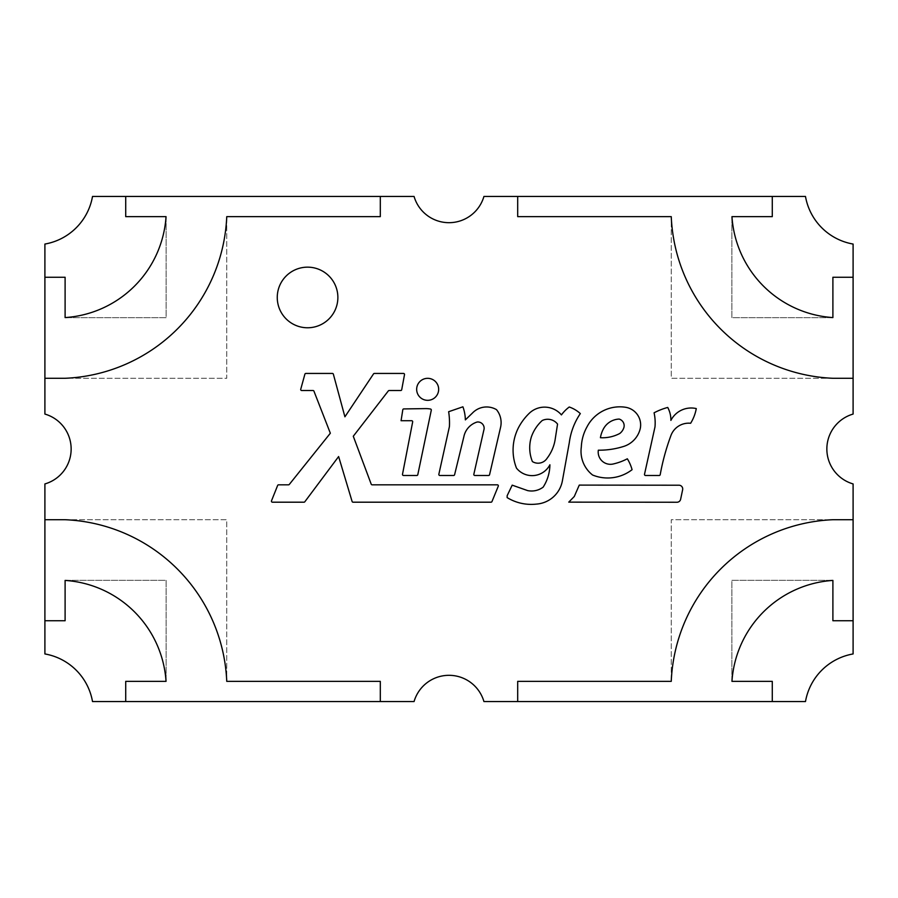 <?xml version="1.0" encoding="UTF-8"?>
<svg xmlns="http://www.w3.org/2000/svg" width="898" height="898" viewBox="0 0 898 898"><rect width="100%" height="100%" fill="white"/><g stroke="black" fill="none" stroke-linecap="round" stroke-linejoin="round"><path stroke-width="0.67" stroke-dasharray="4.49 3.37" d="M483.798 430.277A6.264 6.264 0 0 0 477.119 422.026A19.307 19.307 0 0 0 463.862 436.72L454.601 474.705A1.01 1.01 0 0 1 453.625 475.48L439.84 475.48A1.01 1.01 0 0 1 438.853 474.245L449.415 426.606A71.795 71.795 0 0 0 448.641 411.722L462.908 406.805A40.388 40.388 0 0 1 465.355 419.882L472.561 412.934A19.531 19.531 0 0 1 496.504 409.656A20.609 20.609 0 0 1 500.478 427.706L489.567 474.694A1.01 1.01 0 0 1 488.579 475.48L474.829 475.48A1.01 1.01 0 0 1 473.841 474.245L483.798 430.277M670.896 420.006A26.558 26.558 0 0 0 667.73 407.445A66.317 66.317 0 0 0 654.081 412.799A46.326 46.326 0 0 1 654.99 426.898L644.517 474.245A1.01 1.01 0 0 0 645.505 475.48L659.211 475.48A1.01 1.01 0 0 0 660.21 474.649A229.922 229.922 0 0 1 670.739 436.069A18.948 18.948 0 0 1 690.629 423.272A42.195 42.195 0 0 0 696.287 408.579A22.764 22.764 0 0 0 670.896 420.399A26.558 26.558 0 0 0 670.896 420.006M623.987 427.224A6.892 6.892 0 0 0 619.149 419.074A18.634 18.634 0 0 0 603.243 429.266A28.399 28.399 0 0 0 600.414 437.708A36.852 36.852 0 0 0 619.766 433.487A11.741 11.741 0 0 0 623.987 427.224M640.644 424.911A17.859 17.859 0 0 0 625.277 407.232A36.964 36.964 0 0 0 586.933 426.999A45.046 45.046 0 0 0 581.32 447.002A30.105 30.105 0 0 0 592.59 475.02A39.939 39.939 0 0 0 632.08 469.688A41.824 41.824 0 0 0 627.332 458.788A56.585 56.585 0 0 1 613.85 463.828A12.246 12.246 0 0 1 598.337 450.19A80.562 80.562 0 0 0 622.886 446.665A24.673 24.673 0 0 0 640.296 428.402A17.859 17.859 0 0 0 640.644 424.911M498.345 485.829A1.01 1.01 0 0 0 497.335 484.819L372.154 484.819A1.01 1.01 0 0 1 371.211 484.168L353.284 436.248L388.329 390.922A1.01 1.01 0 0 1 389.126 390.529L400.71 390.529A1.01 1.01 0 0 0 401.709 389.698L404.504 374.623A1.01 1.01 0 0 0 403.505 373.433L374.387 373.433A1.01 1.01 0 0 0 373.546 373.871L344.911 416.818L333.36 374.174A1.01 1.01 0 0 0 332.383 373.433L305.87 373.433A1.01 1.01 0 0 0 304.893 374.174L300.74 389.249A1.01 1.01 0 0 0 301.706 390.529L313.009 390.529A1.01 1.01 0 0 1 313.952 391.169L330.341 433.218L289.302 484.437A1.01 1.01 0 0 1 288.516 484.819L278.582 484.819A1.01 1.01 0 0 0 277.639 485.459L271.499 500.815A1.01 1.01 0 0 0 272.431 502.195L303.995 502.195A1.01 1.01 0 0 0 304.804 501.791L338.625 456.554L352.106 501.477A1.01 1.01 0 0 0 353.071 502.195L491.038 502.195A1.01 1.01 0 0 0 491.969 501.567L498.267 486.211A1.01 1.01 0 0 0 498.345 485.829M431.309 410.016A1.01 1.01 0 0 0 430.479 409.028A25.75 25.75 0 0 0 425.36 408.612L403.774 408.927A1.01 1.01 0 0 0 402.798 409.78L401.069 420.724L411.677 420.724A1.01 1.01 0 0 1 412.665 421.925L402.506 474.267A1.01 1.01 0 0 0 403.494 475.48L416.807 475.48A1.01 1.01 0 0 0 417.795 474.672L431.287 410.229A1.01 1.01 0 0 0 431.309 410.016M682.716 488.961A3.76 3.76 0 0 0 678.967 485.212L579.266 485.1L574.282 496.504L568.76 502.139L676.946 502.251A3.76 3.76 0 0 0 680.628 499.277L682.637 489.736A3.76 3.76 0 0 0 682.716 488.961M416.661 389.328A11.001 11.001 0 0 0 427.661 400.328A11.001 11.001 0 0 0 438.662 389.328A11.001 11.001 0 0 0 427.661 378.327A11.001 11.001 0 0 0 416.661 389.328M277.257 297.463A30.308 30.308 0 0 0 307.565 327.77A30.308 30.308 0 0 0 337.873 297.463A30.308 30.308 0 0 0 307.565 267.155A30.308 30.308 0 0 0 277.257 297.463A30.308 30.308 0 0 0 307.565 327.77A30.308 30.308 0 0 0 337.873 297.463A30.308 30.308 0 0 0 307.565 267.155A30.308 30.308 0 0 0 277.257 297.463A30.308 30.308 0 0 0 307.565 327.77A30.308 30.308 0 0 0 337.873 297.463A30.308 30.308 0 0 0 307.565 267.155A30.308 30.308 0 0 0 277.257 297.463M826.834 449A36.369 36.369 0 0 1 853.1 414.068L853.1 244.054A58.595 58.595 0 0 1 805.484 196.438L483.932 196.438A36.369 36.369 0 0 1 414.068 196.438L92.516 196.438A58.595 58.595 0 0 1 44.9 244.054L44.9 414.068A36.369 36.369 0 0 1 44.9 483.932L44.9 653.946A58.595 58.595 0 0 1 92.516 701.562L414.068 701.562A36.369 36.369 0 0 1 483.932 701.562L805.484 701.562A58.595 58.595 0 0 1 853.1 653.946L853.1 483.932A36.369 36.369 0 0 1 826.834 449M517.697 196.438L517.697 216.643L517.697 196.438L517.697 216.643L671.255 216.643L671.255 378.283L832.895 378.283A168.947 168.947 0 0 1 671.255 216.643L671.255 378.283L853.1 378.283M853.1 519.717L671.255 519.717L671.255 681.358A168.947 168.947 0 0 1 832.895 519.717L671.255 519.717L671.255 681.358L517.697 681.358L517.697 701.562M380.303 701.562L380.303 681.358L380.303 701.562L380.303 681.358L226.745 681.358L226.745 519.717L65.105 519.717A168.947 168.947 0 0 1 226.745 681.358L226.745 519.717L44.9 519.717M44.9 378.283L226.745 378.283L226.745 216.643A168.947 168.947 0 0 1 65.105 378.283L226.745 378.283L226.745 216.643L380.303 216.643L380.303 196.438M853.1 277.257L832.895 277.257L853.1 277.257L832.895 277.257L832.895 317.668L731.87 317.668L731.87 216.643L772.28 216.643L772.28 196.438M44.9 620.743L65.105 620.743L44.9 620.743L65.105 620.743L65.105 580.332L166.13 580.332L166.13 681.358L125.72 681.358L125.72 701.562M772.28 701.562L772.28 681.358L772.28 701.562L772.28 681.358L731.87 681.358L731.87 580.332L832.895 580.332L832.895 620.743L853.1 620.743M125.72 196.438L125.72 216.643L125.72 196.438L125.72 216.643L166.13 216.643L166.13 317.668L65.105 317.668L65.105 277.257L44.9 277.257M125.72 216.643L166.13 216.643L166.13 317.668L65.105 317.668L65.105 277.257L65.105 317.578A108.332 108.332 0 0 0 166.04 216.643L125.72 216.643M226.745 216.643L380.303 216.643L226.745 216.643M772.28 681.358L731.87 681.358L731.87 580.332L832.895 580.332L832.895 620.743L832.895 580.422A108.332 108.332 0 0 0 731.96 681.358L772.28 681.358M671.255 681.358L517.697 681.358L671.255 681.358M380.303 681.358L226.745 681.358L380.303 681.358M65.105 620.743L65.105 580.332L166.13 580.332L166.13 681.358L125.72 681.358L166.04 681.358A108.332 108.332 0 0 0 65.105 580.422L65.105 620.743M517.697 216.643L671.255 216.643L517.697 216.643M832.895 277.257L832.895 317.668L731.87 317.668L731.87 216.643L772.28 216.643L731.96 216.643A108.332 108.332 0 0 0 832.895 317.578L832.895 277.257M512.197 485.156L527.609 490.589A19.296 19.296 0 0 0 543.155 487.143A42.15 42.15 0 0 0 549.902 464.782A20.025 20.025 0 0 1 516.473 468.116A49.379 49.379 0 0 1 518.46 427.706A56.619 56.619 0 0 1 529.663 412.912A22.169 22.169 0 0 1 561.43 414.898A37.761 37.761 0 0 1 569.242 407.007A31.486 31.486 0 0 1 580.321 413.596A67.069 67.069 0 0 0 569.298 442.669L562.328 481.148A28.422 28.422 0 0 1 536.454 504.092A46.124 46.124 0 0 1 507.134 497.593L507.146 495.718L512.197 485.156M557.557 424.092L555.043 440.177A41.678 41.678 0 0 1 547.118 458.227A10.686 10.686 0 0 1 532.402 461.561A36.616 36.616 0 0 1 531.403 436.81A39.838 39.838 0 0 1 542.201 420.533A12.505 12.505 0 0 1 557.557 424.092"/><path stroke-width="1.35" d="M483.798 430.277A6.264 6.264 0 0 0 477.119 422.026A19.307 19.307 0 0 0 463.862 436.72L454.601 474.705A1.01 1.01 0 0 1 453.625 475.48L439.84 475.48A1.01 1.01 0 0 1 438.853 474.245L449.415 426.606A71.795 71.795 0 0 0 448.641 411.722L462.908 406.805A40.388 40.388 0 0 1 465.355 419.882L472.561 412.934A19.531 19.531 0 0 1 496.504 409.656A20.609 20.609 0 0 1 500.478 427.706L489.567 474.694A1.01 1.01 0 0 1 488.579 475.48L474.829 475.48A1.01 1.01 0 0 1 473.841 474.245L483.798 430.277M670.896 420.006A26.558 26.558 0 0 0 667.73 407.445A66.317 66.317 0 0 0 654.081 412.799A46.326 46.326 0 0 1 654.99 426.898L644.517 474.245A1.01 1.01 0 0 0 645.505 475.48L659.211 475.48A1.01 1.01 0 0 0 660.21 474.649A229.922 229.922 0 0 1 670.739 436.069A18.948 18.948 0 0 1 690.629 423.272A42.195 42.195 0 0 0 696.287 408.579A22.764 22.764 0 0 0 670.896 420.399A26.558 26.558 0 0 0 670.896 420.006M623.987 427.224A6.892 6.892 0 0 0 619.149 419.074A18.634 18.634 0 0 0 603.243 429.266A28.399 28.399 0 0 0 600.414 437.708A36.852 36.852 0 0 0 619.766 433.487A11.741 11.741 0 0 0 623.987 427.224M640.644 424.911A17.859 17.859 0 0 0 625.277 407.232A36.964 36.964 0 0 0 586.933 426.999A45.046 45.046 0 0 0 581.32 447.002A30.105 30.105 0 0 0 592.59 475.02A39.939 39.939 0 0 0 632.08 469.688A41.824 41.824 0 0 0 627.332 458.788A56.585 56.585 0 0 1 613.85 463.828A12.246 12.246 0 0 1 598.337 450.19A80.562 80.562 0 0 0 622.886 446.665A24.673 24.673 0 0 0 640.296 428.402A17.859 17.859 0 0 0 640.644 424.911M498.345 485.829A1.01 1.01 0 0 0 497.335 484.819L372.154 484.819A1.01 1.01 0 0 1 371.211 484.168L353.284 436.248L388.329 390.922A1.01 1.01 0 0 1 389.126 390.529L400.71 390.529A1.01 1.01 0 0 0 401.709 389.698L404.504 374.623A1.01 1.01 0 0 0 403.505 373.433L374.387 373.433A1.01 1.01 0 0 0 373.546 373.871L344.911 416.818L333.36 374.174A1.01 1.01 0 0 0 332.383 373.433L305.87 373.433A1.01 1.01 0 0 0 304.893 374.174L300.74 389.249A1.01 1.01 0 0 0 301.706 390.529L313.009 390.529A1.01 1.01 0 0 1 313.952 391.169L330.341 433.218L289.302 484.437A1.01 1.01 0 0 1 288.516 484.819L278.582 484.819A1.01 1.01 0 0 0 277.639 485.459L271.499 500.815A1.01 1.01 0 0 0 272.431 502.195L303.995 502.195A1.01 1.01 0 0 0 304.804 501.791L338.625 456.554L352.106 501.477A1.01 1.01 0 0 0 353.071 502.195L491.038 502.195A1.01 1.01 0 0 0 491.969 501.567L498.267 486.211A1.01 1.01 0 0 0 498.345 485.829M431.309 410.016A1.01 1.01 0 0 0 430.479 409.028A25.75 25.75 0 0 0 425.36 408.612L403.774 408.927A1.01 1.01 0 0 0 402.798 409.78L401.069 420.724L411.677 420.724A1.01 1.01 0 0 1 412.665 421.925L402.506 474.267A1.01 1.01 0 0 0 403.494 475.48L416.807 475.48A1.01 1.01 0 0 0 417.795 474.672L431.287 410.229A1.01 1.01 0 0 0 431.309 410.016M682.716 488.961A3.76 3.76 0 0 0 678.967 485.212L579.266 485.1L574.282 496.504L568.76 502.139L676.946 502.251A3.76 3.76 0 0 0 680.628 499.277L682.637 489.736A3.76 3.76 0 0 0 682.716 488.961M416.661 389.328A11.001 11.001 0 0 0 427.661 400.328A11.001 11.001 0 0 0 438.662 389.328A11.001 11.001 0 0 0 427.661 378.327A11.001 11.001 0 0 0 416.661 389.328M277.257 297.463A30.308 30.308 0 0 0 307.565 327.77A30.308 30.308 0 0 0 337.873 297.463A30.308 30.308 0 0 0 307.565 267.155A30.308 30.308 0 0 0 277.257 297.463M853.1 414.068A36.369 36.369 0 0 0 853.1 483.932L853.1 653.946A58.595 58.595 0 0 0 805.484 701.562L483.932 701.562A36.369 36.369 0 0 0 414.068 701.562L92.516 701.562A58.595 58.595 0 0 0 44.9 653.946L44.9 483.932A36.369 36.369 0 0 0 44.9 414.068L44.9 244.054A58.595 58.595 0 0 0 92.516 196.438L414.068 196.438A36.369 36.369 0 0 0 483.932 196.438L805.484 196.438A58.595 58.595 0 0 0 853.1 244.054L853.1 414.068M380.303 196.438L380.303 216.643L226.745 216.643A168.947 168.947 0 0 1 65.105 378.283L44.9 378.283M44.9 519.717L65.105 519.717A168.947 168.947 0 0 1 226.745 681.358L380.303 681.358L380.303 701.562M517.697 701.562L517.697 681.358L671.255 681.358A168.947 168.947 0 0 1 832.895 519.717L853.1 519.717M853.1 378.283L832.895 378.283A168.947 168.947 0 0 1 671.255 216.643L517.697 216.643L517.697 196.438M507.146 495.718L512.197 485.156L527.609 490.589A19.296 19.296 0 0 0 543.155 487.143A42.15 42.15 0 0 0 549.902 464.782A20.025 20.025 0 0 1 516.473 468.116A49.379 49.379 0 0 1 518.46 427.706A56.619 56.619 0 0 1 529.663 412.912A22.169 22.169 0 0 1 561.43 414.898A37.761 37.761 0 0 1 569.242 407.007A31.486 31.486 0 0 1 580.321 413.596A67.069 67.069 0 0 0 569.298 442.669L562.328 481.148A28.422 28.422 0 0 1 536.454 504.092A46.124 46.124 0 0 1 507.134 497.593L507.146 495.718M44.9 277.257L65.105 277.257L65.105 317.578A108.332 108.332 0 0 0 166.04 216.643L125.72 216.643L125.72 196.438M853.1 620.743L832.895 620.743L832.895 580.422A108.332 108.332 0 0 0 731.96 681.358L772.28 681.358L772.28 701.562M772.28 196.438L772.28 216.643L731.96 216.643A108.332 108.332 0 0 0 832.895 317.578L832.895 277.257L853.1 277.257M125.72 701.562L125.72 681.358L166.04 681.358A108.332 108.332 0 0 0 65.105 580.422L65.105 620.743L44.9 620.743M557.557 424.092L555.043 440.177A41.678 41.678 0 0 1 547.118 458.227A10.686 10.686 0 0 1 532.402 461.561A36.616 36.616 0 0 1 531.403 436.81A39.838 39.838 0 0 1 542.201 420.533A12.505 12.505 0 0 1 557.557 424.092"/></g></svg>
